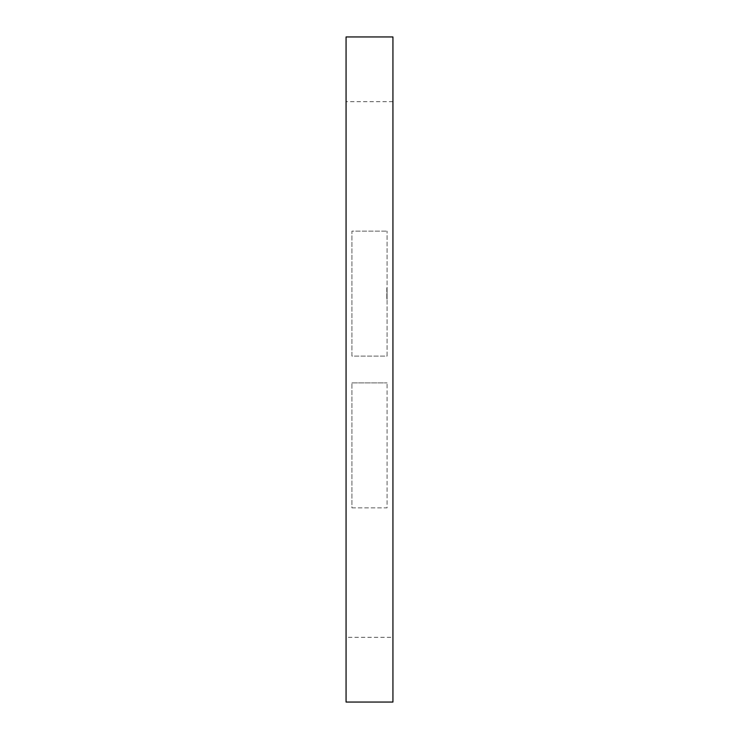 <?xml version="1.0" encoding="UTF-8"?>
<svg xmlns="http://www.w3.org/2000/svg" width="739" height="739" viewBox="0 0 739 739"><rect width="100%" height="100%" fill="white"/><g stroke="black" fill="none" stroke-linecap="round" stroke-linejoin="round"><path stroke-width="0.55" stroke-dasharray="3.69 2.77" d="M346.064 369.5L346.064 36.95L346.064 369.5L346.064 36.95L392.936 36.95L392.936 702.05L392.936 369.5L392.936 702.05L346.064 702.05L346.064 369.5M387.079 356.106L387.079 231.122L387.079 356.106L351.921 356.106L351.921 231.122L387.079 231.122L351.921 231.122L351.921 356.106L387.079 356.106M346.064 241.099L346.064 637.323L346.064 241.099M351.921 507.878L387.079 507.878L387.079 382.894L387.079 507.878L351.921 507.878L351.921 382.894L351.921 507.878M351.921 382.894L387.079 382.894L351.921 382.894M392.936 637.323L392.936 101.677L392.936 637.323L346.064 637.323M387.079 299.193L387.079 288.034M387.079 298.011L387.079 289.217L386.811 298.011M387.079 294.87L386.811 293.706L386.811 296.376L386.811 294.879M387.079 295.803L387.079 293.688L386.811 295.803M387.079 293.078L387.079 290.695L386.811 293.078M387.079 288.293L387.079 288.967L386.811 288.293M387.079 289.753L386.811 290.427L387.079 289.753M387.079 297.484L386.811 296.801L387.079 297.484M387.079 298.944L387.079 298.27L386.811 298.944M387.079 293.845L386.811 295.295L386.811 293.826M386.811 288.034L386.811 299.193M392.936 101.677L346.064 101.677"/><path stroke-width="1.11" d="M346.064 36.95L346.064 702.05L392.936 702.05L392.936 36.95L346.064 36.95"/></g></svg>
